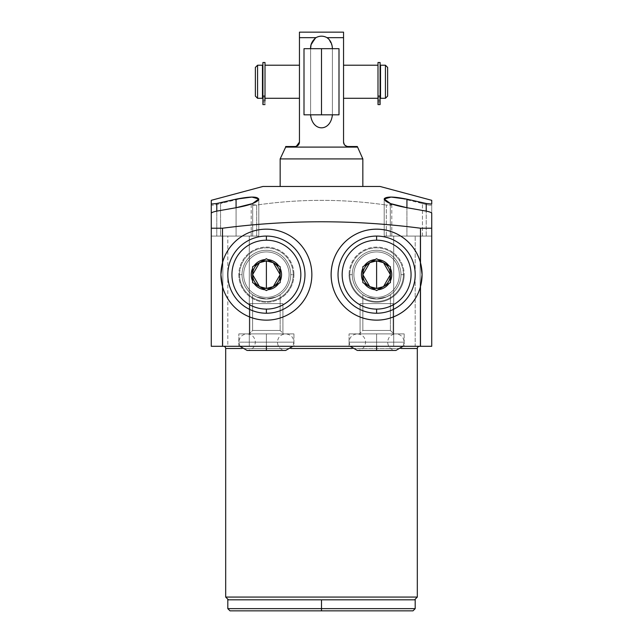 <?xml version="1.0" encoding="UTF-8"?>
<svg xmlns="http://www.w3.org/2000/svg" width="643" height="643" viewBox="0 0 643 643"><rect width="100%" height="100%" fill="white"/><g stroke="black" fill="none" stroke-linecap="round" stroke-linejoin="round"><path stroke-width="0.48" stroke-dasharray="3.21 2.41" d="M262.939 186.47L380.061 186.47L262.939 186.47M362.837 186.47L280.163 186.47L362.837 186.47M211.274 204.056L211.274 205.037C212.552 205.487 215.646 204.98 220.549 203.518C240.707 195.303 272.769 195.231 252.683 203.518C250.063 204.98 251.405 205.487 256.71 205.037L256.71 236.069L227.807 236.069L227.807 346.304L431.726 346.304L415.193 346.304L415.193 236.069L386.29 236.069L386.29 205.037C391.595 205.487 392.937 204.98 390.317 203.518C370.231 195.231 402.293 195.303 422.451 203.518C427.354 204.98 430.448 205.487 431.726 205.037L431.726 200.319M419.517 346.304L223.483 346.304L419.517 346.304M420.152 346.304L393.701 346.304L420.152 346.304L393.701 346.304L420.152 346.304L420.152 236.069L393.701 236.069L393.701 346.304L420.152 346.304L393.701 346.304L393.701 236.069L420.152 236.069L420.152 346.304L420.152 236.069L393.701 236.069L393.701 346.304L420.152 346.304L393.701 346.304L393.701 236.069L420.152 236.069L420.152 346.304M249.299 346.304L222.848 346.304L249.299 346.304L222.848 346.304L249.299 346.304L249.299 236.069L222.848 236.069L222.848 346.304L249.299 346.304L222.848 346.304L222.848 236.069L249.299 236.069L249.299 346.304L249.299 236.069L222.848 236.069L222.848 346.304L249.299 346.304L222.848 346.304L222.848 236.069L249.299 236.069L249.299 346.304M404.174 346.304L349.061 346.304L404.174 346.304L404.174 333.902L349.061 333.902L404.174 333.902L349.061 333.902L349.061 346.304L404.174 346.304L349.061 346.304L349.061 333.902L404.174 333.902L404.174 346.304M293.939 346.304L238.826 346.304L293.939 346.304L293.939 333.902L238.826 333.902L293.939 333.902L238.826 333.902L238.826 346.304L293.939 346.304L238.826 346.304L238.826 333.902L293.939 333.902L293.939 346.304M241.784 348.506L290.982 348.506L241.784 348.506M352.018 348.506L401.216 348.506L352.018 348.506M417.315 597.074L417.315 348.506L225.685 348.506L225.685 597.074L417.315 597.074L225.685 597.074M417.315 348.506L225.685 348.506M414.558 599.831L227.807 599.831L321.5 599.831L321.5 608.648L415.193 608.648L321.5 608.648L321.5 599.831L227.807 599.831M211.274 228.217L211.274 236.069L216.779 236.069L216.779 211.121L216.779 236.069L258.808 236.069L216.779 236.069L216.779 211.121L216.779 236.069L236.069 236.069L211.274 236.069L220.549 236.069L220.549 203.518L245.136 197.578L254.861 197.192L258.799 199.057L252.683 203.518L252.683 236.069L251.196 236.069L258.808 236.069L220.549 236.069L220.549 203.518C215.646 204.98 212.552 205.487 211.274 205.037L211.274 236.069L216.779 236.069L211.274 236.069L211.274 346.304L211.274 236.069L256.71 236.069L256.71 205.037C299.871 198.791 343.073 198.791 386.29 205.037C343.073 198.791 299.871 198.791 256.71 205.037L251.196 204.611L252.683 203.518L252.683 236.069L211.274 236.069L211.274 213.203L211.274 236.069L227.807 236.069L227.807 346.304L415.193 346.304L415.193 236.069L431.726 236.069L431.726 346.304L431.726 236.069L384.192 236.069L431.726 236.069L386.29 236.069L431.726 236.069L406.931 236.069L406.931 207.713L406.931 236.069L384.192 236.069L390.317 236.069L390.317 203.518L384.201 199.057L388.139 197.192L397.864 197.578L422.451 203.518L422.451 236.069L384.192 236.069L406.931 236.069L406.931 207.713L406.931 236.069L426.221 236.069L426.221 211.121L426.221 236.069L426.221 211.121L426.221 236.069L431.726 236.069L431.726 205.037C430.448 205.487 427.354 204.98 422.451 203.518L422.451 236.069L431.726 236.069L431.726 204.056M230.009 610.85L321.5 610.85L321.5 608.648L227.807 608.648L321.5 608.648L321.5 610.85L230.009 610.85L412.991 610.85M415.193 599.831L321.5 599.831M393.701 236.069L420.152 236.069L393.701 236.069M390.317 236.069L390.317 203.518L391.804 204.611L386.29 205.037L386.29 236.069L390.317 236.069M249.299 236.069L222.848 236.069L249.299 236.069M236.069 236.069L236.069 207.713L236.069 236.069L258.808 236.069L236.069 236.069L236.069 207.713L236.069 236.069M400.975 274.649A24.362 24.362 0 0 0 376.613 250.296A24.362 24.362 0 0 0 352.251 274.649A24.362 24.362 0 0 0 376.613 299.011A24.362 24.362 0 0 0 400.975 274.649A24.362 24.362 0 0 1 376.613 299.011A24.362 24.362 0 0 1 352.251 274.649A24.362 24.362 0 0 0 376.613 299.011A24.362 24.362 0 0 0 400.975 274.649A24.362 24.362 0 0 1 376.613 299.011A24.362 24.362 0 0 1 352.251 274.649L349.061 274.649A27.561 27.561 0 0 0 376.613 302.21A27.561 27.561 0 0 0 404.174 274.649L400.975 274.649A24.362 24.362 0 0 0 376.613 250.296A24.362 24.362 0 0 0 352.251 274.649A24.362 24.362 0 0 1 376.613 250.296A24.362 24.362 0 0 1 400.975 274.649L404.174 274.649A27.561 27.561 0 0 0 376.613 247.097A27.561 27.561 0 0 0 349.061 274.649L352.251 274.649A24.362 24.362 0 0 1 376.613 250.296A24.362 24.362 0 0 1 400.975 274.649A24.362 24.362 0 0 1 376.613 299.011A24.362 24.362 0 0 1 352.251 274.649A24.362 24.362 0 0 1 376.613 250.296A24.362 24.362 0 0 1 400.975 274.649M362.837 294.743L366.904 296.994L376.685 299.011L386.427 296.945L390.389 294.743L386.322 296.994L376.525 299.011L366.791 296.945L362.837 294.743L362.837 330.454L390.389 330.454L390.389 294.743L386.427 296.945L376.685 299.011L366.904 296.994L362.837 294.743L366.791 296.945L376.525 299.011L386.322 296.994L390.389 294.743L390.389 330.454L362.837 330.454L359.389 333.902L393.837 333.902L390.389 330.454L362.837 330.454L362.837 294.743M420.49 286.601A45.468 45.468 0 0 1 331.145 274.649A45.468 45.468 0 0 0 376.613 320.126A45.468 45.468 0 0 0 422.081 274.649A45.468 45.468 0 0 0 376.613 229.181A45.468 45.468 0 0 0 331.145 274.649A45.468 45.468 0 0 1 420.49 262.706M376.613 313.229A38.58 38.58 0 0 1 338.033 274.649A38.58 38.58 0 0 1 376.613 236.069A38.58 38.58 0 0 1 415.193 274.649A38.58 38.58 0 0 1 376.613 313.229A38.58 38.58 0 0 1 338.033 274.649A38.58 38.58 0 0 1 376.613 236.069A38.58 38.58 0 0 1 415.193 274.649A38.58 38.58 0 0 1 376.613 313.229M242.025 274.649A24.362 24.362 0 0 1 266.387 250.296A24.362 24.362 0 0 1 290.749 274.649A24.362 24.362 0 0 1 266.387 299.011A24.362 24.362 0 0 1 242.025 274.649A24.362 24.362 0 0 0 266.387 299.011A24.362 24.362 0 0 0 290.749 274.649A24.362 24.362 0 0 1 266.387 299.011A24.362 24.362 0 0 1 242.025 274.649L238.826 274.649A27.561 27.561 0 0 0 266.387 302.21A27.561 27.561 0 0 0 293.939 274.649L290.749 274.649A24.362 24.362 0 0 1 266.387 299.011A24.362 24.362 0 0 1 242.025 274.649A24.362 24.362 0 0 1 266.387 250.296A24.362 24.362 0 0 1 290.749 274.649A24.362 24.362 0 0 0 266.387 250.296A24.362 24.362 0 0 0 242.025 274.649A24.362 24.362 0 0 1 266.387 250.296A24.362 24.362 0 0 1 290.749 274.649L293.939 274.649A27.561 27.561 0 0 0 266.387 247.097A27.561 27.561 0 0 0 238.826 274.649L242.025 274.649A24.362 24.362 0 0 0 266.387 299.011A24.362 24.362 0 0 0 290.749 274.649A24.362 24.362 0 0 0 266.387 250.296A24.362 24.362 0 0 0 242.025 274.649M252.611 294.743L256.702 297.002L266.524 299.011L276.217 296.945L280.163 294.743L276.072 297.002L266.266 299.011L256.565 296.945L252.611 294.743L252.611 330.454L280.163 330.454L280.163 294.743L276.217 296.945L266.524 299.011L256.702 297.002L252.611 294.743L256.565 296.945L266.266 299.011L276.072 297.002L280.163 294.743L280.163 330.454L252.611 330.454L249.162 333.902L283.611 333.902L280.163 330.454L252.611 330.454L252.611 294.743M222.51 262.706A45.468 45.468 0 0 1 311.855 274.649A45.468 45.468 0 0 1 266.387 320.126A45.468 45.468 0 0 1 220.919 274.649A45.468 45.468 0 0 1 266.387 229.181A45.468 45.468 0 0 1 311.855 274.649A45.468 45.468 0 0 1 222.51 286.601M266.387 313.229A38.58 38.58 0 0 0 304.967 274.649A38.58 38.58 0 0 0 266.387 236.069A38.58 38.58 0 0 0 227.807 274.649A38.58 38.58 0 0 0 266.387 313.229A38.58 38.58 0 0 1 227.807 274.649A38.58 38.58 0 0 1 266.387 236.069A38.58 38.58 0 0 1 304.967 274.649A38.58 38.58 0 0 1 266.387 313.229M359.389 333.902L393.837 333.902L359.389 333.902L362.837 330.454L390.389 330.454L393.837 333.902L359.389 333.902M283.611 333.902L249.162 333.902L283.611 333.902L249.162 333.902L252.611 330.454L280.163 330.454L283.611 333.902M362.837 158.909L280.163 158.909L362.837 158.909M357.323 147.094L285.677 147.094L357.323 147.094M332.407 114.824C330.574 132.056 312.514 132.241 310.593 114.824L310.593 48.683L310.593 114.824L332.407 114.824L332.407 48.683L332.407 114.824L310.593 114.824L332.407 114.824L332.407 48.683L310.593 48.683L332.407 48.683L310.593 48.683L310.593 114.824L310.593 48.683L332.407 48.683L332.407 114.824C330.574 132.056 312.514 132.241 310.593 114.824L332.407 114.824M311.003 45.211L315.97 37.664L299.453 37.664L299.453 142.103L299.453 37.664L315.97 37.664C319.659 35.686 323.341 35.686 327.03 37.664L343.547 37.664L327.03 37.664C323.341 35.686 319.659 35.686 315.97 37.664L311.003 45.211M357.323 146.516L347.951 146.516L344.383 144.683L347.951 146.516L357.323 146.516M343.547 142.103L343.547 32.15L299.453 32.15L299.453 37.664L299.453 32.15L343.547 32.15L343.547 142.103M328.726 39.094L332.166 46.031L328.726 39.094M343.547 65.216L343.547 98.291L343.547 65.216M299.453 98.291L299.453 65.216L299.453 98.291M265.004 97.262L265.004 98.291L265.004 97.262L262.907 97.294L265.004 97.262L262.907 97.262L265.004 97.262L265.004 98.258L265.004 65.216L265.004 104.592L265.004 65.216L265.004 104.592L262.907 104.592L262.907 66.213L262.907 104.592L262.907 66.213L262.907 97.262L265.004 97.262L262.907 97.262L262.907 104.592L265.004 104.592L265.004 100.959L265.004 104.592L262.907 104.592L265.004 104.592L265.004 97.262M262.473 97.294L262.473 66.213L262.473 97.294M262.473 98.291L262.473 65.216L262.473 98.291M255.359 96.08L255.359 67.427L255.359 96.08M387.641 96.08L387.641 67.427L387.641 96.08M380.527 98.291L380.527 65.216L380.527 98.291M380.527 66.213L380.527 97.294L380.527 66.213M380.093 97.262L380.093 66.213L380.093 97.262L377.996 97.262L380.093 97.262L380.093 104.592L380.093 66.213L380.093 97.262L377.996 97.262L377.996 98.291L377.996 65.216L377.996 104.592L377.996 65.216L377.996 104.592L380.093 104.592L380.093 97.262L380.093 104.592L377.996 104.592L380.093 104.592L380.093 100.959L380.093 104.592L377.996 104.592L380.093 104.592L377.996 104.592L377.996 97.262L380.093 97.262M380.093 97.294L377.996 97.294L380.093 97.294M257.57 65.216L257.57 98.291L257.57 65.216M385.43 65.216L385.43 98.291L385.43 65.216M262.907 62.508L262.907 96.08L265.004 96.08L265.004 62.508L265.004 100.959C265.004 103.29 265.004 103.29 265.004 100.959C265.004 98.62 265.004 98.62 265.004 100.959C265.004 103.29 265.004 103.29 265.004 100.959C265.004 98.62 265.004 98.62 265.004 100.959L265.004 102.776L265.004 100.959L262.907 100.959L262.907 104.592L265.004 104.592L262.907 104.592L262.907 100.959C262.907 103.29 262.907 103.29 262.907 100.959C262.907 98.62 262.907 98.62 262.907 100.959C262.907 103.29 262.907 103.29 262.907 100.959C262.907 98.62 262.907 98.62 262.907 100.959L262.907 102.776L262.907 100.959L265.004 100.959L265.004 99.135L265.004 100.959L262.907 100.959L262.907 99.135L262.907 100.959L265.004 100.959L265.004 102.776L265.004 100.959L262.907 100.959L262.907 102.776L262.907 100.959L265.004 100.959L265.004 99.135L265.004 100.959L262.907 100.959L262.907 99.135L262.907 100.959L265.004 100.959L262.907 100.959L262.907 62.508L262.907 100.959L265.004 100.959L265.004 62.508M262.907 96.08L265.004 96.08M377.996 62.508L377.996 100.959C377.996 103.29 377.996 103.29 377.996 100.959C377.996 98.62 377.996 98.62 377.996 100.959C377.996 103.29 377.996 103.29 377.996 100.959C377.996 98.62 377.996 98.62 377.996 100.959L377.996 102.776L377.996 100.959L380.093 100.959C380.093 103.29 380.093 103.29 380.093 100.959C380.093 98.62 380.093 98.62 380.093 100.959C380.093 103.29 380.093 103.29 380.093 100.959C380.093 98.62 380.093 98.62 380.093 100.959L380.093 102.776L380.093 100.959L377.996 100.959L377.996 99.135L377.996 100.959L380.093 100.959L380.093 99.135L380.093 100.959L377.996 100.959L377.996 102.776L377.996 100.959L380.093 100.959L380.093 102.776L380.093 100.959L377.996 100.959L377.996 99.135L377.996 100.959L380.093 100.959L380.093 99.135L380.093 100.959L377.996 100.959L377.996 96.08L380.093 96.08L380.093 62.508L380.093 100.959L377.996 100.959L380.093 100.959L380.093 62.508M377.996 96.08L380.093 96.08M369.894 262.625L362.837 266.7L362.837 274.649A13.776 13.776 0 0 1 369.725 262.722L362.837 266.7L362.837 282.607L369.894 286.682M376.613 297.387A22.738 22.738 0 0 0 399.351 274.649A22.738 22.738 0 0 0 376.613 251.919A22.738 22.738 0 0 0 353.883 274.649A22.738 22.738 0 0 0 376.613 297.387A22.738 22.738 0 0 1 353.883 274.649A22.738 22.738 0 0 1 376.613 251.919A22.738 22.738 0 0 0 353.883 274.649A22.738 22.738 0 0 0 376.613 297.387A22.738 22.738 0 0 1 353.883 274.649A22.738 22.738 0 0 1 376.613 251.919A22.738 22.738 0 0 1 399.351 274.649A22.738 22.738 0 0 1 376.613 297.387A22.738 22.738 0 0 0 399.351 274.649A22.738 22.738 0 0 0 376.613 251.919A22.738 22.738 0 0 1 399.351 274.649A22.738 22.738 0 0 1 376.613 297.387M349.061 274.649A27.561 27.561 0 0 0 376.613 302.21A27.561 27.561 0 0 0 404.174 274.649A27.561 27.561 0 0 0 376.613 247.097A27.561 27.561 0 0 0 349.061 274.649M362.837 274.649L362.837 282.607L369.725 286.585A13.776 13.776 0 0 1 369.725 262.722A13.776 13.776 0 0 1 390.389 274.649A13.776 13.776 0 0 1 369.725 286.585L376.613 290.564L390.389 282.607L390.389 274.649A13.776 13.776 0 0 1 383.501 286.585L390.389 282.607L390.389 266.7L383.332 262.625M383.332 286.682L376.613 290.564L369.725 286.585M383.501 262.722A13.776 13.776 0 0 1 383.501 286.585A13.776 13.776 0 0 1 362.837 274.649A13.776 13.776 0 0 1 383.501 262.722L376.613 258.743L369.725 262.722L376.613 258.743L390.389 266.7L390.389 274.649M273.106 286.682L266.387 290.564L259.668 286.682M259.668 262.625L266.387 258.743L273.106 262.625M266.387 297.387A22.738 22.738 0 0 1 243.649 274.649A22.738 22.738 0 0 1 266.387 251.919A22.738 22.738 0 0 1 289.117 274.649A22.738 22.738 0 0 1 266.387 297.387A22.738 22.738 0 0 0 289.117 274.649A22.738 22.738 0 0 0 266.387 251.919A22.738 22.738 0 0 1 289.117 274.649A22.738 22.738 0 0 1 266.387 297.387A22.738 22.738 0 0 0 289.117 274.649A22.738 22.738 0 0 0 266.387 251.919A22.738 22.738 0 0 0 243.649 274.649A22.738 22.738 0 0 0 266.387 297.387A22.738 22.738 0 0 1 243.649 274.649A22.738 22.738 0 0 1 266.387 251.919A22.738 22.738 0 0 0 243.649 274.649A22.738 22.738 0 0 0 266.387 297.387M293.939 274.649A27.561 27.561 0 0 1 266.387 302.21A27.561 27.561 0 0 1 238.826 274.649A27.561 27.561 0 0 1 266.387 247.097A27.561 27.561 0 0 1 293.939 274.649M280.163 274.649L280.163 266.7L273.275 262.722A13.776 13.776 0 0 1 280.163 274.649L280.163 282.607L266.387 290.564L259.499 286.585A13.776 13.776 0 0 1 252.611 274.649L252.611 266.7L266.387 258.743L280.163 266.7L280.163 282.607L273.275 286.585M252.611 274.649L252.611 282.607L259.499 286.585L252.611 282.607L252.611 266.7L259.499 262.722M321.5 48.683L321.5 114.824L338.998 114.824L321.5 114.824C299.019 114.824 299.019 114.824 321.5 114.824L321.5 48.683C299.019 48.683 299.019 48.683 321.5 48.683L304.002 48.683L338.998 48.683L321.5 48.683L321.5 114.824L321.5 48.683C299.019 48.683 299.019 48.683 321.5 48.683C343.981 48.683 343.981 48.683 321.5 48.683L321.5 114.824L338.998 114.824L338.998 48.683L304.002 48.683L304.002 114.824L321.5 114.824C299.019 114.824 299.019 114.824 321.5 114.824C343.981 114.824 343.981 114.824 321.5 114.824L304.002 114.824L321.5 114.824L321.5 48.683M376.613 342.164L376.613 333.902L376.613 342.164L365.594 342.164L376.613 342.164L376.613 333.902L376.613 342.164L349.061 342.164L376.613 342.164L376.613 350.435L376.613 342.164L349.061 342.164L376.613 342.164L376.613 346.304L376.613 342.164L365.594 342.164L376.613 342.164L376.613 333.902L376.613 342.164L404.174 342.164L376.613 342.164L376.613 333.902L376.613 342.164L387.641 342.164L376.613 342.164L376.613 350.435L376.613 342.164L387.641 342.164L376.613 342.164L376.613 350.435L376.613 342.164L404.174 342.164L376.613 342.164M266.387 342.164L266.387 333.902L266.387 342.164L293.939 342.164L266.387 342.164L266.387 333.902L266.387 342.164L277.406 342.164L266.387 342.164L266.387 350.435L266.387 342.164L277.406 342.164L266.387 342.164L266.387 350.435L266.387 342.164L293.939 342.164L266.387 342.164L266.387 333.902L266.387 342.164L255.359 342.164L266.387 342.164L266.387 333.902L266.387 342.164L238.826 342.164L266.387 342.164L266.387 350.435L266.387 342.164L238.826 342.164L266.387 342.164L266.387 346.304L266.387 342.164L255.359 342.164L266.387 342.164M349.8 274.649A26.813 26.813 0 0 0 376.613 301.463A26.813 26.813 0 0 0 403.426 274.649A26.813 26.813 0 0 1 376.613 301.463A26.813 26.813 0 0 1 349.8 274.649A26.813 26.813 0 0 1 376.613 247.836A26.813 26.813 0 0 1 403.426 274.649A26.813 26.813 0 0 0 376.613 247.836A26.813 26.813 0 0 0 349.8 274.649A26.813 26.813 0 0 0 376.613 301.463A26.813 26.813 0 0 0 403.426 274.649A26.813 26.813 0 0 0 376.613 247.836A26.813 26.813 0 0 0 349.8 274.649M239.574 274.649A26.813 26.813 0 0 0 266.387 301.463A26.813 26.813 0 0 0 293.2 274.649A26.813 26.813 0 0 1 266.387 301.463A26.813 26.813 0 0 1 239.574 274.649A26.813 26.813 0 0 1 266.387 247.836A26.813 26.813 0 0 1 293.2 274.649A26.813 26.813 0 0 0 266.387 247.836A26.813 26.813 0 0 0 239.574 274.649A26.813 26.813 0 0 1 266.387 247.836A26.813 26.813 0 0 1 293.2 274.649A26.813 26.813 0 0 1 266.387 301.463A26.813 26.813 0 0 1 239.574 274.649M360.08 333.902L393.146 333.902L393.146 303.584L360.08 303.584L360.08 333.902L360.08 303.584L393.146 303.584L393.146 333.902L360.08 333.902M393.146 303.584L360.08 303.584L393.146 303.584M362.837 303.584L390.389 303.584L362.837 303.584M249.854 333.902L282.92 333.902L282.92 303.584L249.854 303.584L249.854 333.902L249.854 303.584L282.92 303.584L282.92 333.902L249.854 333.902M249.854 303.584L282.92 303.584L249.854 303.584M280.163 303.584L252.611 303.584L280.163 303.584M384.192 199.169L384.192 236.069L384.192 199.169M391.804 204.578L391.804 236.069M258.808 236.069L258.808 199.169L258.808 236.069M251.196 204.578L251.196 236.069M265.004 102.776L262.907 102.776L265.004 102.776M265.004 99.135L262.907 99.135L265.004 99.135M377.996 102.776L380.093 102.776L377.996 102.776M377.996 99.135L380.093 99.135L377.996 99.135M403.065 346.304L404.174 342.164C403.683 337.149 400.927 334.392 395.903 333.902L357.323 333.902C362.347 334.392 365.103 337.149 365.594 342.164C365.103 347.188 362.347 349.945 357.323 350.435L395.903 350.435C390.88 349.945 388.123 347.188 387.641 342.164C388.123 337.149 390.88 334.392 395.903 333.902L357.323 333.902C352.3 334.392 349.543 337.149 349.061 342.164L350.162 346.304M239.935 346.304L238.826 342.164C239.317 337.149 242.073 334.392 247.097 333.902L266.387 333.902L247.097 333.902C252.12 334.392 254.877 337.149 255.359 342.164C254.877 347.188 252.12 349.945 247.097 350.435L285.677 350.435C280.653 349.945 277.897 347.188 277.406 342.164C277.897 337.149 280.653 334.392 285.677 333.902L266.387 333.902L285.677 333.902C290.7 334.392 293.457 337.149 293.939 342.164L292.838 346.304"/><path stroke-width="0.96" d="M431.726 200.319L380.061 186.47L431.726 200.319L431.726 204.056L426.221 203.485L406.931 199.169C394.537 196.621 387.038 196.396 384.434 198.51C384.04 201.773 391.539 204.836 406.931 207.713L426.221 211.121C429.564 211.812 431.405 212.503 431.726 213.203L431.726 228.217L420.49 228.217L420.49 262.706A45.468 45.468 0 0 0 331.145 274.649A45.468 45.468 0 0 0 420.49 286.601L422.081 274.649L420.49 262.706L420.49 228.217L431.726 228.217L431.726 346.304L420.49 346.304L420.49 286.601L420.49 346.304L211.274 346.304L211.274 228.217L222.51 228.217L222.51 262.706L220.919 274.649L222.51 286.601L222.51 346.304L211.274 346.304L211.274 213.203C211.595 212.503 213.436 211.812 216.779 211.121L236.069 207.713C248.857 205.447 256.396 202.762 258.703 199.66C258.494 196.404 250.947 196.236 236.069 199.169L216.779 203.485L211.274 204.056L211.274 200.319L262.939 186.47L211.274 200.319L211.274 204.056L216.779 203.485L216.779 211.121L236.069 207.713L236.069 199.169L216.779 203.485L216.779 211.121C213.436 211.812 211.595 212.503 211.274 213.203L211.274 204.056M380.061 186.47L262.939 186.47L380.061 186.47M431.726 204.056L426.221 203.485L426.221 211.121L406.931 207.713L406.931 199.169L391.129 197.063L384.209 198.976L390.518 203.59L406.931 207.713L406.931 199.169L426.221 203.485L426.221 211.121C429.564 211.812 431.405 212.503 431.726 213.203L431.726 346.304L222.51 346.304L222.51 286.601A45.468 45.468 0 0 0 311.855 274.649A45.468 45.468 0 0 0 222.51 262.706L222.51 228.217L211.274 228.217M417.315 348.506A2.202 2.202 90 0 1 419.517 346.304A2.202 2.202 -90 0 0 417.315 348.506L401.216 348.506L417.315 348.506L417.315 597.074L225.685 597.074L225.685 348.506L241.784 348.506L225.685 348.506A2.202 2.202 -90 0 0 223.483 346.304A2.202 2.202 90 0 1 225.685 348.506M290.982 348.506L352.018 348.506L290.982 348.506M225.685 597.074L228.442 599.831L225.685 597.074L417.315 597.074L414.558 599.831L417.315 597.074M420.49 228.217C354.502 219.633 288.514 219.633 222.51 228.217C288.514 219.633 354.502 219.633 420.49 228.217M414.558 599.831L321.5 599.831L415.193 599.831L415.193 608.648L321.5 608.648L321.5 599.831L321.5 608.648L227.807 608.648L415.193 608.648L412.991 610.85L321.5 610.85L321.5 608.648L321.5 610.85L230.009 610.85L227.807 608.648L227.807 599.831L321.5 599.831M236.069 199.169L236.069 207.713L252.482 203.59L258.791 198.976L251.871 197.063L236.069 199.169M420.49 286.601L422.081 274.649A45.468 45.468 0 0 1 370.585 319.724A45.468 45.468 0 0 1 370.585 229.583A45.468 45.468 0 0 1 422.081 274.649L420.49 262.706M222.51 286.601A45.468 45.468 0 0 1 220.919 274.649L222.51 286.601A45.468 45.468 0 0 0 311.855 274.649A45.468 45.468 0 0 0 222.51 262.706L220.919 274.649A45.468 45.468 0 0 1 222.51 262.706M362.837 186.47L362.837 158.909L357.323 146.516L362.837 158.909L362.837 186.47M280.163 158.909L280.163 186.47L280.163 158.909L362.837 158.909L280.163 158.909L285.677 147.094L280.163 158.909M310.593 48.683L311.003 45.211L310.593 48.683C310.384 44.496 312.176 40.822 315.97 37.664L299.453 37.664L315.97 37.664C312.176 40.822 310.384 44.496 310.593 48.683M296.335 146.323L299.453 142.103L299.453 37.664L299.453 142.103C299.244 144.723 297.781 146.194 295.049 146.516L285.677 146.516L285.677 147.094L285.677 146.516L295.049 146.516C297.781 146.194 299.244 144.723 299.453 142.103L296.319 146.323M344.383 144.683L343.547 142.103C343.764 144.739 345.235 146.21 347.951 146.516L357.323 146.516L347.951 146.516C345.235 146.21 343.764 144.739 343.547 142.103L343.547 37.664L343.547 142.103L344.383 144.683M327.03 37.664L328.726 39.094L327.03 37.664L343.547 37.664L327.03 37.664C323.341 35.678 319.659 35.678 315.97 37.664C319.659 35.678 323.341 35.678 327.03 37.664C330.381 40.043 332.174 43.716 332.407 48.683C332.174 43.716 330.381 40.043 327.03 37.664M332.166 46.031L332.407 48.683L332.166 46.031M299.453 32.15L343.547 32.15L343.547 37.664L343.547 32.15L299.453 32.15L299.453 37.664L299.453 32.15M285.677 147.094L357.323 147.094L285.677 147.094M310.593 114.824C312.458 132.153 330.542 132.153 332.407 114.824C330.542 132.153 312.458 132.153 310.593 114.824M262.907 97.294L262.473 97.294L262.907 97.294M262.473 66.213L262.907 66.213L262.473 66.213M262.473 65.216L262.473 98.291L257.57 98.291L257.57 65.216L262.473 65.216L262.473 98.291L257.57 98.291L255.359 96.08L255.359 67.427L257.57 65.216L257.57 98.291L255.359 96.08L255.359 67.427L257.57 65.216L262.473 65.216M387.641 67.427L387.641 96.08L385.43 98.291L385.43 65.216L387.641 67.427L387.641 96.08L385.43 98.291L380.527 98.291L380.527 65.216L385.43 65.216L385.43 98.291L380.527 98.291L380.527 65.216L385.43 65.216L387.641 67.427M380.093 66.213L380.527 66.213L380.093 66.213M380.527 97.294L380.093 97.294L380.527 97.294M265.004 65.216L299.453 65.216L265.004 65.216M299.453 98.291L265.004 98.291L299.453 98.291M377.996 98.291L343.547 98.291L377.996 98.291M343.547 65.216L377.996 65.216L343.547 65.216M265.004 96.08L265.004 100.959L262.907 100.959L262.907 104.592L265.004 104.592L262.907 104.592L262.907 100.959L265.004 100.959L265.004 96.08L262.907 96.08L262.907 100.959L262.907 62.508L265.004 62.508L265.004 96.08L262.907 96.08M380.093 96.08L380.093 104.592L380.093 100.959L377.996 100.959L377.996 104.592L380.093 104.592L377.996 104.592L377.996 96.08L377.996 100.959L380.093 100.959L380.093 96.08L377.996 96.08L377.996 62.508L380.093 62.508L380.093 96.08L377.996 96.08M369.894 286.682L376.613 288.434L376.613 260.873L369.894 262.625M383.332 262.625L376.613 260.873A13.776 13.776 0 0 0 369.725 262.722A13.776 13.776 0 0 1 376.613 260.873A13.776 13.776 0 0 0 369.725 262.722L362.837 274.649L369.733 286.585A13.776 13.776 0 0 0 376.613 288.434A13.776 13.776 0 0 1 362.837 274.649A13.776 13.776 0 0 0 369.725 286.585A13.776 13.776 0 0 1 369.725 262.722A13.776 13.776 0 0 0 362.837 274.649M376.613 236.069A38.58 38.58 0 0 0 338.033 274.649A38.58 38.58 0 0 0 376.613 313.229A38.58 38.58 0 0 1 338.033 274.649A38.58 38.58 0 0 1 376.613 236.069L376.613 240.209A34.449 34.449 0 0 0 342.164 274.649A34.449 34.449 0 0 0 376.613 309.098L376.613 313.229A38.58 38.58 0 0 0 415.193 274.649A38.58 38.58 0 0 0 376.613 236.069A38.58 38.58 0 0 1 415.193 274.649A38.58 38.58 0 0 1 376.613 313.229L376.613 309.098A34.449 34.449 0 0 0 411.062 274.649A34.449 34.449 0 0 0 376.613 240.209A34.449 34.449 0 0 0 342.164 274.649A34.449 34.449 0 0 0 376.613 309.098A34.449 34.449 0 0 0 411.062 274.649A34.449 34.449 0 0 0 376.613 240.209L376.613 236.069M364.26 265.88A15.159 15.159 0 0 1 375.19 259.563L376.613 258.743L378.036 259.563A15.159 15.159 0 0 1 388.975 265.88L390.389 266.7L390.389 268.34A15.159 15.159 0 0 1 390.389 280.967L390.389 282.607L388.975 283.426A15.159 15.159 0 0 1 378.036 289.744L376.613 290.564L375.19 289.744A15.159 15.159 0 0 1 364.26 283.426L362.837 282.607L362.837 280.967A15.159 15.159 0 0 1 362.837 268.34L362.837 266.7L375.19 259.563A15.159 15.159 0 0 0 364.26 265.88L376.613 258.743L388.975 265.88A15.159 15.159 0 0 0 378.036 259.563L390.389 266.7L390.389 280.967A15.159 15.159 0 0 0 390.389 268.34L390.389 282.607L378.036 289.744A15.159 15.159 0 0 0 388.975 283.426L376.613 290.564L364.26 283.426A15.159 15.159 0 0 0 375.19 289.744L362.837 282.607L362.837 268.34A15.159 15.159 0 0 0 362.837 280.967L362.837 266.7L364.26 265.88M369.725 286.585A13.776 13.776 0 0 0 390.389 274.649A13.776 13.776 0 0 1 376.613 288.434A13.776 13.776 0 0 0 383.501 286.585L390.389 274.649L383.501 262.714A13.776 13.776 0 0 0 376.613 260.873L376.613 288.434L383.332 286.682M390.389 274.649A13.776 13.776 0 0 0 383.501 262.722A13.776 13.776 0 0 1 390.389 274.649A13.776 13.776 0 0 0 376.613 260.873A13.776 13.776 0 0 1 383.501 262.722M273.106 262.625L266.387 260.873L266.387 288.434L273.106 286.682M259.668 286.682L266.387 288.434A13.776 13.776 0 0 0 280.163 274.649A13.776 13.776 0 0 1 266.387 288.434A13.776 13.776 0 0 0 273.275 286.585L280.163 274.649L273.267 262.714A13.776 13.776 0 0 0 266.387 260.873A13.776 13.776 0 0 1 273.275 262.722A13.776 13.776 0 0 0 266.387 260.873L259.668 262.625M266.387 313.229A38.58 38.58 0 0 0 304.967 274.649A38.58 38.58 0 0 0 266.387 236.069A38.58 38.58 0 0 1 304.967 274.649A38.58 38.58 0 0 1 266.387 313.229L266.387 309.098A34.449 34.449 0 0 0 300.836 274.649A34.449 34.449 0 0 0 266.387 240.209L266.387 236.069A38.58 38.58 0 0 0 227.807 274.649A38.58 38.58 0 0 0 266.387 313.229A38.58 38.58 0 0 1 227.807 274.649A38.58 38.58 0 0 1 266.387 236.069L266.387 240.209A34.449 34.449 0 0 1 300.836 274.649A34.449 34.449 0 0 1 266.387 309.098A34.449 34.449 0 0 1 231.938 274.649A34.449 34.449 0 0 1 266.387 240.209A34.449 34.449 0 0 0 231.938 274.649A34.449 34.449 0 0 0 266.387 309.098L266.387 313.229M278.74 265.88A15.159 15.159 0 0 0 267.809 259.563L266.387 258.743L264.964 259.563A15.159 15.159 0 0 0 254.025 265.88L252.611 266.7L252.611 268.34A15.159 15.159 0 0 0 252.611 280.967L252.611 282.607L254.025 283.426A15.159 15.159 0 0 0 264.964 289.744L266.387 290.564L267.809 289.744A15.159 15.159 0 0 0 278.74 283.426L280.163 282.607L280.163 280.967A15.159 15.159 0 0 0 280.163 268.34L280.163 266.7L278.74 265.88A15.159 15.159 0 0 0 267.809 259.563L278.74 265.88L266.387 258.743L264.964 259.563A15.159 15.159 0 0 0 254.025 265.88L264.964 259.563L252.611 266.7L252.611 268.34A15.159 15.159 0 0 0 252.611 280.967L252.611 268.34L252.611 282.607L254.025 283.426A15.159 15.159 0 0 0 264.964 289.744L254.025 283.426L266.387 290.564L267.809 289.744A15.159 15.159 0 0 0 278.74 283.426L267.809 289.744L280.163 282.607L280.163 280.967A15.159 15.159 0 0 0 280.163 268.34L280.163 280.967L280.163 266.7L278.74 265.88M280.163 274.649A13.776 13.776 0 0 0 273.275 262.722A13.776 13.776 0 0 1 273.275 286.585M266.387 274.649L266.387 260.873A13.776 13.776 0 0 0 259.499 262.722L252.611 274.649L259.499 286.585A13.776 13.776 0 0 0 266.387 288.434L266.387 274.649M266.387 288.434A13.776 13.776 0 0 1 259.499 286.585A13.776 13.776 0 0 0 266.387 288.434M252.611 274.649A13.776 13.776 0 0 1 266.387 260.873A13.776 13.776 0 0 0 259.499 286.585A13.776 13.776 0 0 1 259.499 262.722M338.998 114.824L321.5 114.824L321.5 48.683L338.998 48.683L338.998 114.824M321.5 114.824C343.981 114.824 343.981 114.824 321.5 114.824L304.002 114.824L304.002 48.683L321.5 48.683C343.981 48.683 343.981 48.683 321.5 48.683L321.5 114.824M376.613 346.304L376.613 350.435L376.613 346.304M239.935 346.304L247.097 350.435L266.387 350.435L266.387 346.304L266.387 350.435L285.677 350.435L292.838 346.304M350.162 346.304L357.323 350.435L395.903 350.435L403.065 346.304"/></g></svg>
